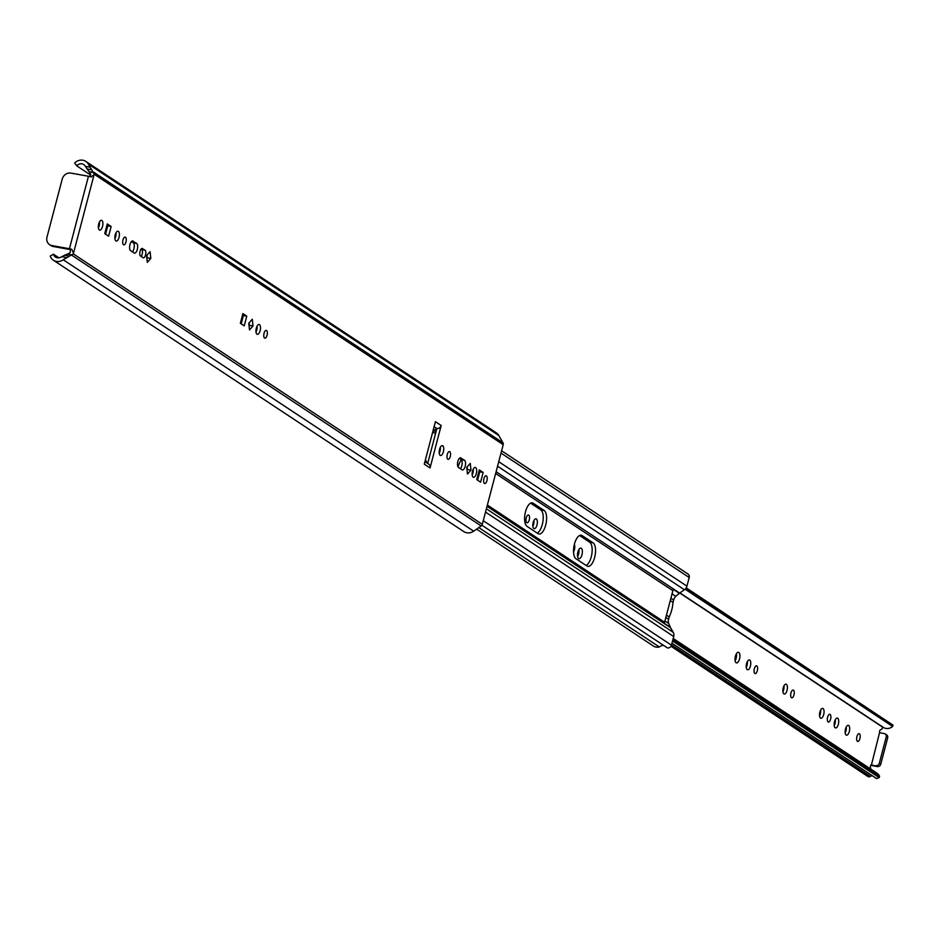 <?xml version="1.0" encoding="UTF-8"?>
<svg xmlns="http://www.w3.org/2000/svg" width="940" height="940" viewBox="0 0 940 940"><rect width="100%" height="100%" fill="white"/><g stroke="black" fill="none" stroke-linecap="round" stroke-linejoin="round"><path stroke-width="1.41" d="M483.924 478.672A3.948 1.68 100.3 0 0 484.723 483.548A3.948 1.68 100.3 0 0 486.92 480.657A3.948 1.68 100.3 0 0 486.133 475.781A3.948 1.68 100.3 0 0 483.924 478.672M264.058 333.277A3.948 1.68 100.3 0 0 264.845 338.153A3.948 1.68 100.3 0 0 267.054 335.263A3.948 1.68 100.3 0 0 266.255 330.387A3.948 1.68 100.3 0 0 264.058 333.277M461.023 457.921A5.017 2.139 100.3 0 0 460.671 457.768A5.017 2.139 100.3 0 0 457.862 461.446A5.017 2.139 100.3 0 0 458.52 467.486L462.034 469.812A5.017 2.139 100.3 0 0 462.398 469.965A5.017 2.139 100.3 0 0 465.3 465.852A5.017 2.139 100.3 0 0 464.548 460.248L460.271 457.78M473.243 469.142A5.017 2.139 -79.7 0 1 472.926 473.02A5.017 2.139 -79.7 0 1 472.186 474.994M472.503 471.116A5.017 2.139 100.3 0 0 473.513 477.309A5.017 2.139 100.3 0 0 476.31 473.631A5.017 2.139 100.3 0 0 475.299 467.439A5.017 2.139 100.3 0 0 472.503 471.116M447.276 454.443A3.948 1.68 100.3 0 0 448.075 459.319A3.948 1.68 100.3 0 0 450.284 456.429A3.948 1.68 100.3 0 0 449.485 451.541A3.948 1.68 100.3 0 0 447.276 454.443M440.284 447.358A5.017 2.139 -79.7 0 1 439.979 451.235A5.017 2.139 -79.7 0 1 439.227 453.197M439.544 449.332A5.017 2.139 100.3 0 0 440.555 455.512A5.017 2.139 100.3 0 0 443.351 451.846A5.017 2.139 100.3 0 0 442.341 445.654A5.017 2.139 100.3 0 0 439.544 449.332M142.551 248.513A3.948 1.68 100.3 0 0 142.269 248.395A3.948 1.68 100.3 0 0 140.072 251.297A3.948 1.68 100.3 0 0 140.577 256.056L143.056 257.701A3.948 1.68 100.3 0 0 143.35 257.807A3.948 1.68 100.3 0 0 145.63 254.576A3.948 1.68 100.3 0 0 145.042 250.158L141.964 248.407M257.067 326.204A5.017 2.139 -79.7 0 1 256.749 330.069A5.017 2.139 -79.7 0 1 256.009 332.043M256.315 328.166A5.017 2.139 100.3 0 0 257.337 334.358A5.017 2.139 100.3 0 0 260.133 330.68A5.017 2.139 100.3 0 0 259.123 324.5A5.017 2.139 100.3 0 0 256.315 328.166M122.952 239.982A3.948 1.68 100.3 0 0 123.751 244.858A3.948 1.68 100.3 0 0 125.96 241.968A3.948 1.68 100.3 0 0 125.161 237.091A3.948 1.68 100.3 0 0 122.952 239.982M115.961 232.897A5.017 2.139 -79.7 0 1 115.655 236.774A5.017 2.139 -79.7 0 1 114.903 238.737M115.221 234.871A5.017 2.139 100.3 0 0 116.231 241.051A5.017 2.139 100.3 0 0 119.028 237.385A5.017 2.139 100.3 0 0 118.017 231.193A5.017 2.139 100.3 0 0 115.221 234.871M133.127 241.087A5.017 2.139 100.3 0 0 132.763 240.946A5.017 2.139 100.3 0 0 129.967 244.612A5.017 2.139 100.3 0 0 130.613 250.663L134.138 252.989A5.017 2.139 100.3 0 0 134.502 253.13A5.017 2.139 100.3 0 0 137.405 249.03A5.017 2.139 100.3 0 0 136.653 243.425L132.375 240.957M99.464 221.981A5.017 2.139 -79.7 0 1 99.147 225.859A5.017 2.139 -79.7 0 1 98.406 227.833M98.724 223.955A5.017 2.139 100.3 0 0 99.734 230.147A5.017 2.139 100.3 0 0 102.531 226.47A5.017 2.139 100.3 0 0 101.52 220.277A5.017 2.139 100.3 0 0 98.724 223.955M89.406 176.462A3.043 1.293 100.3 0 0 90.663 174.323A3.043 1.293 100.3 0 0 90.71 174.112L85.282 166.216A6.016 5.358 -56.5 0 0 83.754 164.571A6.016 5.358 -56.5 0 0 76.633 165.781L74.671 162.937A9.823 8.742 123.5 0 1 85.846 161.41A9.823 8.742 123.5 0 1 88.348 164.089L94.188 174.229A3.043 1.293 -79.7 0 1 94.035 174.934L73.508 253.201L71.757 249.3A3.795 0.623 -165.3 0 0 69.443 248.736L51.864 245.563L53.298 246.515L70.159 249.558M73.508 253.201A3.043 1.293 -79.7 0 1 73.297 253.871L63.25 259.781A9.823 8.742 123.5 0 1 53.392 260.216A9.823 8.742 123.5 0 1 50.231 256.103L53.439 254.2A6.016 5.358 -56.5 0 0 55.483 257.055A6.016 5.358 -56.5 0 0 61.535 256.784L70.065 252.801A3.043 1.293 100.3 0 0 70.124 252.59A3.043 1.293 100.3 0 0 69.725 248.936L71.757 249.3M459.319 458.414L461.164 459.637A5.017 2.139 -79.7 0 1 462.151 463.761A5.017 2.139 -79.7 0 1 460.365 468.707M478.918 471.293L479.764 471.845L477.579 480.176M467.298 466.687L467.039 470.129M147.133 254.975L146.875 258.418M141.035 249.135L141.658 249.547A3.948 1.68 -79.7 0 1 142.445 252.601A3.948 1.68 -79.7 0 1 141.2 256.467M106.925 225.306L107.783 225.87L105.597 234.201M242.543 314.982L243.389 315.546L241.204 323.877M249.335 322.549L249.077 325.992M131.424 241.592L133.269 242.802A5.017 2.139 -79.7 0 1 134.244 246.938A5.017 2.139 -79.7 0 1 132.458 251.873M424.939 461.657L428.769 464.184A3.795 3.384 123.5 0 1 430.05 467.967L441.189 425.491A3.795 3.384 123.5 0 1 436.865 428.511L427.688 463.479M85.846 161.41L496.273 432.799A9.823 8.742 123.5 0 1 498.776 435.49L502.982 442.822A2.585 2.303 123.5 0 1 503.206 444.69L482.302 524.332A2.585 2.303 123.5 0 1 481.174 525.954L473.666 531.171A9.823 8.742 123.5 0 1 463.808 531.617L53.392 260.216M51.864 245.563A7.591 6.756 -56.5 0 1 49.573 244.647A7.591 6.756 -56.5 0 1 47 237.091L62.216 179.105A7.591 6.756 -56.5 0 1 70.876 173.089L88.454 176.262A3.795 0.623 14.7 0 1 90.769 176.826L91.509 177.002M479.282 469.906L476.733 479.612L480.599 482.173L483.148 472.456L479.282 469.906M470.259 463.385L466.745 467.309L467.462 474.042L470.987 470.118L470.259 463.385M150.811 258.406L150.095 251.673L146.57 255.598L147.298 262.33L150.811 258.406L147.439 257.795M107.289 223.92L104.74 233.637L108.605 236.187L111.155 226.481L107.289 223.92M246.774 316.157L242.908 313.596L240.358 323.313L244.224 325.863L246.774 316.157L243.389 315.546M253.013 325.98L252.296 319.248L248.771 323.172L249.5 329.905L253.013 325.98L249.641 325.369M441.189 425.491L435.42 421.684L424.281 464.149L430.05 467.967M76.633 165.781L90.463 174.922M53.439 254.2L58.915 257.807M90.769 176.826L94.035 174.934M53.298 246.515A7.591 6.756 123.5 0 1 51.019 245.599L49.573 244.647M434.104 426.69L436.865 428.511L433.375 430.931A3.043 2.702 -56.5 0 0 432.882 431.343M425.432 459.778A3.043 2.702 -56.5 0 0 425.667 460.318L427.348 463.244M111.155 226.481L107.783 225.87M470.987 470.118L467.603 469.507M483.148 472.456L479.764 471.845M582.095 535.565A12.149 5.17 100.3 0 0 581.214 535.212A12.149 5.17 100.3 0 0 574.434 544.107A12.149 5.17 100.3 0 0 576.009 558.76L586.971 566.009A12.149 5.17 100.3 0 0 587.853 566.374A12.149 5.17 100.3 0 0 594.891 556.41A12.149 5.17 100.3 0 0 593.058 542.815L582.095 535.565L580.274 535.236M533.156 503.206A12.149 5.17 100.3 0 0 532.275 502.853A12.149 5.17 100.3 0 0 525.495 511.748A12.149 5.17 100.3 0 0 527.07 526.4L538.044 533.65A12.149 5.17 100.3 0 0 538.914 534.014A12.149 5.17 100.3 0 0 545.952 524.05A12.149 5.17 100.3 0 0 544.119 510.455L533.156 503.206L531.335 502.877M461.47 459.919A12.149 5.17 100.3 0 0 458.074 467.004M579.545 535.506L589.686 542.204A12.149 5.17 -79.7 0 1 591.859 553.93A12.149 5.17 -79.7 0 1 586.149 565.457M530.606 503.147L540.747 509.844A12.149 5.17 -79.7 0 1 542.921 521.571A12.149 5.17 -79.7 0 1 537.21 533.097M495.639 473.502L672.875 590.696L664.592 622.233A2.28 2.033 123.5 0 0 664.627 623.525L670.396 627.344A2.28 2.033 -56.5 0 0 670.561 627.697L673.228 632.35A5.769 5.135 123.5 0 1 673.71 636.521L671.442 645.157A3.49 3.114 123.5 0 1 667.459 647.93L481.903 525.225M501.608 450.777L688.01 574.035A3.49 3.114 123.5 0 1 689.196 577.513L686.928 586.149A5.769 5.135 123.5 0 1 684.402 589.768L679.644 593.081A2.28 2.033 -56.5 0 0 679.326 593.34L673.545 589.533A2.28 2.033 123.5 0 0 672.875 590.696M479.142 474.242A12.149 5.17 100.3 0 0 479.036 471.363M478.812 527.587L659.34 646.967A8.624 7.673 123.5 0 1 653.465 646.062L476.615 529.126M663.805 645.51A6.016 5.358 -56.5 0 0 659.34 646.967M670.396 627.344L668.634 623.432A7.591 6.756 123.5 0 1 668.587 619.284L669.198 616.945A38.728 34.474 -56.5 0 0 673.016 602.375L673.627 600.049A7.591 6.756 123.5 0 1 675.754 596.301L679.326 593.34M672.041 593.845L675.754 596.301M670.279 600.578L673.016 602.375M666.46 615.136L669.198 616.945M664.933 620.976L668.634 623.432M879.687 732.73A1.516 0.646 -79.7 0 1 879.629 731.073A1.516 0.646 -79.7 0 1 880.251 730.004L881.45 729.323A3.043 1.293 100.3 0 0 882.684 727.196L882.836 727.067M870.934 769.202L870.428 767.463A1.516 0.646 -79.7 0 1 870.464 766.018A1.516 0.646 -79.7 0 1 871.309 764.902A1.516 0.646 -79.7 0 1 871.427 764.948L871.192 764.902M856.928 736.561A3.948 1.68 100.3 0 0 857.727 741.437A3.948 1.68 100.3 0 0 859.924 738.546A3.948 1.68 100.3 0 0 859.136 733.67A3.948 1.68 100.3 0 0 856.928 736.561M846.247 727.031A5.017 2.139 -79.7 0 1 845.93 730.909A5.017 2.139 -79.7 0 1 845.189 732.883M845.507 729.005A5.017 2.139 100.3 0 0 846.517 735.198A5.017 2.139 100.3 0 0 849.314 731.52A5.017 2.139 100.3 0 0 848.303 725.327A5.017 2.139 100.3 0 0 845.507 729.005M835.284 719.782A5.017 2.139 -79.7 0 1 834.967 723.659A5.017 2.139 -79.7 0 1 834.227 725.633M834.532 721.755A5.017 2.139 100.3 0 0 835.554 727.948A5.017 2.139 100.3 0 0 838.351 724.27A5.017 2.139 100.3 0 0 837.329 718.078A5.017 2.139 100.3 0 0 834.532 721.755M827.611 717.173A3.948 1.68 100.3 0 0 828.41 722.049A3.948 1.68 100.3 0 0 830.607 719.159A3.948 1.68 100.3 0 0 829.82 714.283A3.948 1.68 100.3 0 0 827.611 717.173M820.62 710.088A5.017 2.139 -79.7 0 1 820.303 713.965A5.017 2.139 -79.7 0 1 819.562 715.939M819.88 712.062A5.017 2.139 100.3 0 0 820.89 718.254A5.017 2.139 100.3 0 0 823.687 714.576A5.017 2.139 100.3 0 0 822.676 708.384A5.017 2.139 100.3 0 0 819.88 712.062M783.972 685.859A5.017 2.139 -79.7 0 1 783.666 689.737A5.017 2.139 -79.7 0 1 782.914 691.711M783.232 687.833A5.017 2.139 100.3 0 0 784.242 694.025A5.017 2.139 100.3 0 0 787.039 690.348A5.017 2.139 100.3 0 0 786.028 684.155A5.017 2.139 100.3 0 0 783.232 687.833M790.963 692.945A3.948 1.68 100.3 0 0 791.762 697.821A3.948 1.68 100.3 0 0 793.971 694.93A3.948 1.68 100.3 0 0 793.172 690.054A3.948 1.68 100.3 0 0 790.963 692.945M747.335 661.631A5.017 2.139 -79.7 0 1 747.018 665.508A5.017 2.139 -79.7 0 1 746.278 667.471M746.595 663.593A5.017 2.139 100.3 0 0 747.606 669.785A5.017 2.139 100.3 0 0 750.402 666.119A5.017 2.139 100.3 0 0 749.391 659.927A5.017 2.139 100.3 0 0 746.595 663.593M754.327 668.716A3.948 1.68 100.3 0 0 755.125 673.592A3.948 1.68 100.3 0 0 757.323 670.69A3.948 1.68 100.3 0 0 756.524 665.814A3.948 1.68 100.3 0 0 754.327 668.716M533.92 520.513A5.017 2.139 -79.7 0 1 533.615 524.391A5.017 2.139 -79.7 0 1 532.863 526.353M533.18 522.476A5.017 2.139 100.3 0 0 534.19 528.668A5.017 2.139 100.3 0 0 536.987 525.002A5.017 2.139 100.3 0 0 535.976 518.81A5.017 2.139 100.3 0 0 533.18 522.476M578.876 549.571A5.393 2.291 -79.7 0 1 578.594 554.13A5.393 2.291 -79.7 0 1 577.595 556.597M577.877 552.038A5.393 2.291 100.3 0 0 578.97 558.701A5.393 2.291 100.3 0 0 581.978 554.741A5.393 2.291 100.3 0 0 580.885 548.091A5.393 2.291 100.3 0 0 577.877 552.038M736.42 653.746A5.393 2.291 -79.7 0 1 736.138 658.306A5.393 2.291 -79.7 0 1 735.139 660.785M735.421 656.214A5.393 2.291 100.3 0 0 736.514 662.876A5.393 2.291 100.3 0 0 739.522 658.928A5.393 2.291 100.3 0 0 738.429 652.266A5.393 2.291 100.3 0 0 735.421 656.214M526.259 517.905A3.948 1.68 100.3 0 0 527.058 522.781A3.948 1.68 100.3 0 0 529.255 519.89A3.948 1.68 100.3 0 0 528.456 515.014A3.948 1.68 100.3 0 0 526.259 517.905M573.541 551.945A5.017 2.139 100.3 0 0 574.352 544.448M885.186 733.928L886.632 734.88A3.043 2.702 123.5 0 1 887.666 737.912L886.22 736.948A3.043 2.702 -56.5 0 0 884.27 733.564L879.546 732.707L871.427 764.948M886.22 736.948L879.335 763.209L880.78 764.161A3.043 2.702 123.5 0 1 877.314 766.57L870.734 765.336M880.78 764.161L887.666 737.912M673.205 638.448L877.02 773.221A8.624 7.673 123.5 0 1 879.57 776.299L879.217 777.639L876.527 778.567L671.936 643.277M872.297 775.77A4.817 4.289 -56.5 0 0 870.37 776.417A2.691 2.397 123.5 0 1 867.832 776.44L670.96 646.25M685.096 589.216L892.648 726.456A8.624 7.673 123.5 0 1 883.306 727.372A8.624 7.673 123.5 0 1 882.907 727.09M685.965 588.217L893 725.116L892.648 726.456M686.212 587.841L893 725.116M671.959 643.218L876.679 778.59M672.547 640.962L879.217 777.639M672.899 639.623L879.57 776.299M877.314 766.57L871.133 764.761M875.869 765.618A3.043 2.702 -56.5 0 0 879.335 763.209M89.136 171.738L93.859 172.584M63.25 259.781L473.666 531.171M71.71 255.187L481.174 525.954M73.297 253.871L482.302 524.332M93.518 172.055L502.982 442.822M94.188 174.229L503.206 444.69M88.348 164.089L498.776 435.49M69.443 248.736L88.454 176.262M61.676 256.679L66.458 257.548M85.364 166.357L90.146 167.226M64.46 255.198L69.243 256.068M67.527 254.106L72.239 254.963M87.079 168.977L91.862 169.846M136.653 243.425L133.269 242.802M145.042 250.158L141.658 249.547M464.548 460.248L461.164 459.637M487.026 506.331L670.561 627.697M486.38 508.798L673.228 632.35M487.366 505.038L664.592 622.233M432.741 431.906L435.49 433.728M433.88 430.579L435.96 431.942M496.109 471.716L679.644 593.081M497.554 466.216L684.402 589.768M498.74 461.704L686.928 586.149M485.522 512.077L673.71 636.521M483.254 520.713L671.442 645.157M500.997 453.068L689.196 577.513M670.89 598.24L673.627 600.049M665.849 617.474L668.587 619.284M544.119 510.455L540.747 509.844M593.058 542.815L589.686 542.204M679.749 592.999L882.684 727.184M671.513 644.922L870.37 776.417M679.925 592.881L883.306 727.372"/></g></svg>
